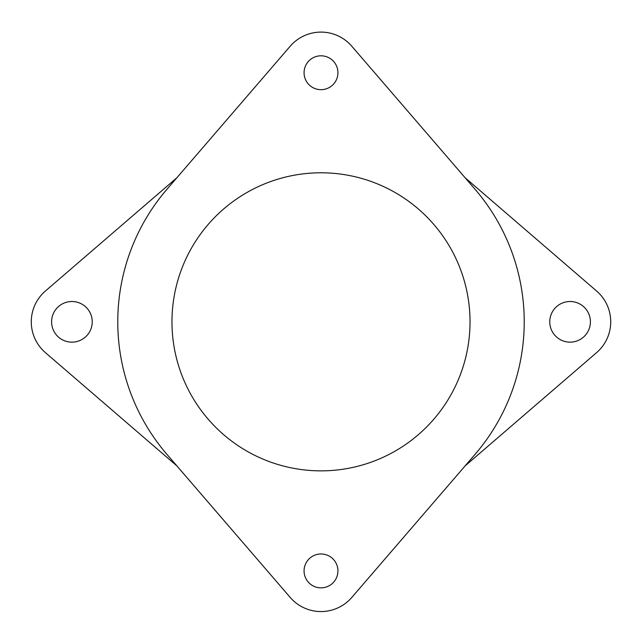 <?xml version="1.0" encoding="UTF-8"?>
<svg xmlns="http://www.w3.org/2000/svg" width="642" height="642" viewBox="0 0 642 642"><rect width="100%" height="100%" fill="white"/><g stroke="black" fill="none" stroke-linecap="round" stroke-linejoin="round"><path stroke-width="0.96" d="M321 55.806A16.933 16.933 0 0 0 304.067 72.747A16.933 16.933 0 0 0 321 89.679A16.933 16.933 0 0 0 337.933 72.747A16.933 16.933 0 0 0 321 55.806M321 553.974A16.933 16.933 0 0 0 304.067 570.915A16.933 16.933 0 0 0 321 587.847A16.933 16.933 0 0 0 337.933 570.915A16.933 16.933 0 0 0 321 553.974M321 172.794A149.032 149.032 0 0 0 171.968 321.827A149.032 149.032 0 0 0 321 470.859A149.032 149.032 0 0 0 470.032 321.827A149.032 149.032 0 0 0 321 172.794M321 32.1A40.647 40.647 0 0 0 290.208 46.216L167.032 189.181A203.225 203.225 0 0 0 167.032 454.472L290.208 597.445A40.647 40.647 0 0 0 351.792 597.445L474.968 454.472A203.225 203.225 0 0 0 474.968 189.181L351.792 46.216A40.647 40.647 0 0 0 321 32.1M71.912 301.507A20.319 20.319 0 0 0 51.593 321.827A20.319 20.319 0 0 0 71.912 342.154A20.319 20.319 0 0 0 92.239 321.827A20.319 20.319 0 0 0 71.912 301.507M570.088 301.507A20.319 20.319 0 0 0 549.761 321.827A20.319 20.319 0 0 0 570.088 342.154A20.319 20.319 0 0 0 590.407 321.827A20.319 20.319 0 0 0 570.088 301.507M176.903 177.73L45.389 291.035A40.647 40.647 0 0 0 45.389 352.618L176.903 465.923M465.097 465.923L596.611 352.618A40.647 40.647 0 0 0 596.611 291.035L465.097 177.73"/></g></svg>
